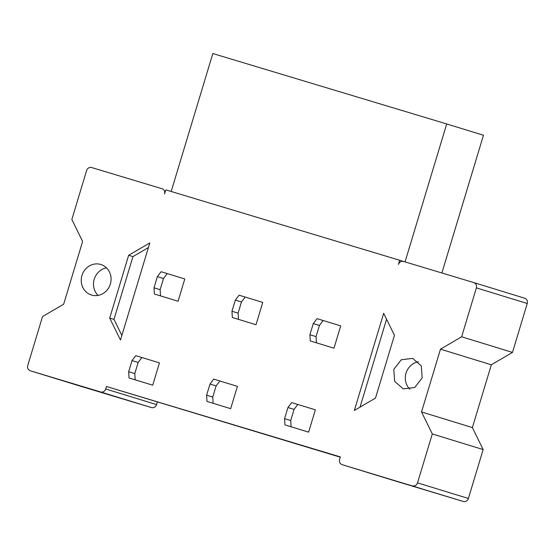 <?xml version="1.0" encoding="UTF-8"?>
<svg xmlns="http://www.w3.org/2000/svg" width="555" height="555" viewBox="0 0 555 555"><rect width="100%" height="100%" fill="white"/><g stroke="black" fill="none" stroke-linecap="round" stroke-linejoin="round"><path stroke-width="0.83" d="M392.975 480.283A4.315 4.01 -72.9 0 0 392.995 480.29L463.3 501.456L342.157 464.674C339.91 463.73 339.043 461.968 339.57 459.387L340.319 456.911L106.456 386.495L340.236 457.174M463.3 501.456A4.315 4.01 -72.9 0 0 468.385 498.48L483.148 449.571L472.381 427.579L491.335 364.795L512.48 352.411L527.25 303.502L476.391 287.878C476.918 285.298 476.058 283.536 473.803 282.592L403.52 261.433C401.112 260.982 399.42 261.974 398.441 264.409L399.683 260.274L165.82 189.865L164.571 194A4.315 4.01 107.1 0 0 162.005 188.721L162.025 188.728M106.456 386.495L105.707 388.979A4.315 4.01 107.1 0 1 100.621 391.955L30.338 370.796A4.315 4.01 107.1 0 1 27.75 365.509L42.52 316.6L63.665 304.216L82.619 241.425L71.852 219.44L86.615 170.531A4.315 4.01 107.1 0 1 91.7 167.554L161.984 188.714A4.315 4.01 107.1 0 1 162.005 188.721M412.441 485.833C414.849 486.284 416.548 485.292 417.526 482.857L432.296 433.948L421.522 411.956L440.483 349.164L461.628 336.788L476.391 287.878M527.25 303.502A4.315 4.01 -72.9 0 0 524.662 298.215L473.803 282.592M237.408 386.356L230.672 408.667L206.994 401.425L206.613 395.215L209.977 384.06L213.73 379.12L237.408 386.356M315.358 409.826L308.629 432.137L284.951 424.901L284.562 418.685L287.934 407.53L291.687 402.59L315.358 409.826M422.175 377.906L421.3 365.884L412.67 358.37L401.244 359.786L393.786 369.359L394.667 381.382L403.291 388.895L414.724 387.48L422.175 377.906M128.656 255.286L109.703 318.077L120.47 340.069L149.808 242.91L128.656 255.286L132.95 256.604L113.99 319.396L121.864 335.463M81.967 275.481A15.963 14.825 107.1 0 1 100.85 264.492A15.963 14.825 107.1 0 1 110.355 284.028A15.963 14.825 107.1 0 1 91.471 295.017A15.963 14.825 107.1 0 1 81.967 275.481M354.34 410.478L383.671 313.318L394.445 335.31L375.485 398.095L354.34 410.478M159.452 362.887L152.715 385.198L129.037 377.955L128.656 371.746L132.021 360.59L135.774 355.651L159.452 362.887M340.708 325.889L333.971 348.193L310.294 340.957L309.905 334.748L313.277 323.593L317.03 318.653L340.708 325.889M262.751 302.42L256.015 324.724L232.337 317.488L231.955 311.279L235.32 300.123L239.073 295.184L262.751 302.42M184.794 278.95L178.058 301.254L154.38 294.018L153.999 287.809L157.363 276.654L161.117 271.714L184.794 278.95M105.707 388.979L156.559 404.602L157.315 402.104M399.683 260.274L403.145 261.343M171.19 191.482L212.836 53.544L446.706 123.952L483.467 135.247L441.884 272.984M156.559 404.602A4.315 4.01 107.1 0 1 151.48 407.578L81.197 386.419A4.315 4.01 107.1 0 1 81.155 386.405L30.317 370.789M67.28 382.055L111.895 395.507L67.28 382.055M392.995 480.29A4.315 4.01 -72.9 0 0 393.016 480.297L342.157 464.674L392.995 480.29M422.071 488.872L377.456 475.42L422.071 488.872M483.148 449.571L432.296 433.948M472.381 427.579L421.522 411.956M491.335 364.795L440.483 349.164M512.48 352.411L461.628 336.788M405.053 261.898L446.706 123.952M418.338 361.756A15.963 14.825 -72.9 0 0 406.045 373.127A15.963 14.825 -72.9 0 0 409.881 389.277M109.703 318.077L113.99 319.396M148.4 247.558L132.95 256.604M98.062 295.399A15.963 14.825 107.1 0 1 94.218 279.241A15.963 14.825 107.1 0 1 106.518 267.871M386.571 319.236L360.029 407.141M284.951 424.901L308.629 432.137M297.82 404.442L294.074 409.382L290.702 420.53L284.562 418.685M291.091 426.746L290.702 420.53M294.074 409.382L287.934 407.53M206.994 401.425L230.672 408.667M219.87 380.966L216.117 385.912L212.745 397.061L206.613 395.215M213.134 403.277L212.745 397.061M216.117 385.912L209.977 384.06M129.037 377.955L152.715 385.198M141.913 357.496L138.16 362.443L134.796 373.591L128.656 371.746M135.177 379.807L134.796 373.591M138.16 362.443L132.021 360.59M310.294 340.957L333.971 348.193M323.163 320.499L319.416 325.438L316.045 336.594L309.905 334.748M316.433 342.81L316.045 336.594M319.416 325.438L313.277 323.593M232.337 317.488L256.015 324.724M245.213 297.029L241.46 301.969L238.088 313.124L231.955 311.279M238.477 319.333L238.088 313.124M241.46 301.969L235.32 300.123M154.38 294.018L178.058 301.254M167.256 273.56L163.503 278.499L160.138 289.654L153.999 287.809M160.52 295.864L160.138 289.654M163.503 278.499L157.363 276.654M30.338 370.796L81.197 386.419M100.621 391.955L151.48 407.578M468.385 498.48L417.526 482.857M524.683 298.222L473.824 282.599"/></g></svg>
